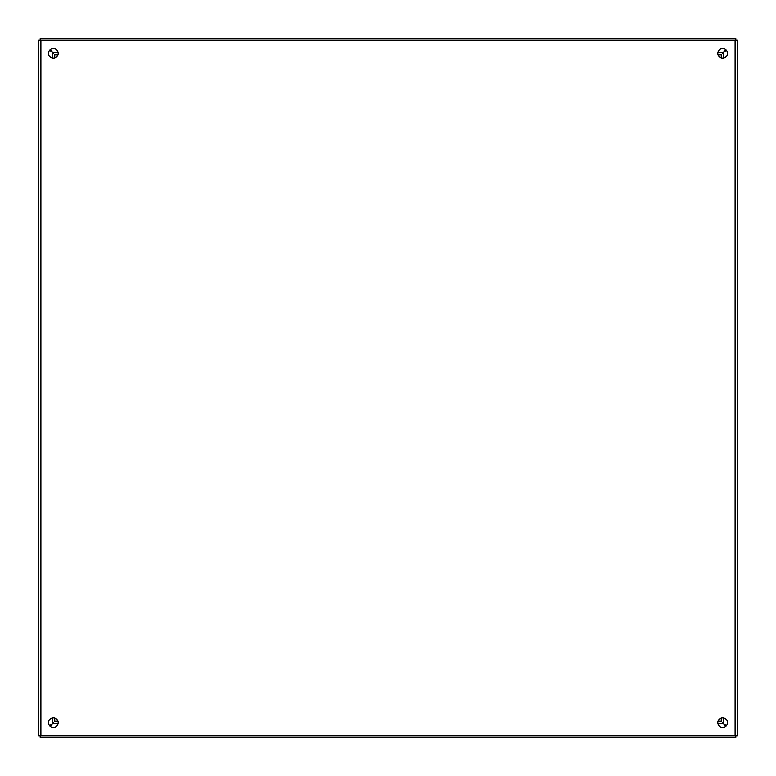 <?xml version="1.0" encoding="UTF-8"?>
<svg xmlns="http://www.w3.org/2000/svg" width="776" height="776" viewBox="0 0 776 776"><rect width="100%" height="100%" fill="white"/><g stroke="black" fill="none" stroke-linecap="round" stroke-linejoin="round"><path stroke-width="1.16" d="M53.35 717.8A4.85 4.85 0 0 1 58.2 722.65A4.85 4.85 0 0 1 53.35 727.5A4.85 4.85 0 0 1 48.5 722.65A4.85 4.85 0 0 1 53.35 717.8M53.35 48.5A4.85 4.85 0 0 1 58.2 53.35A4.85 4.85 0 0 1 53.35 58.2A4.85 4.85 0 0 1 48.5 53.35A4.85 4.85 0 0 1 53.35 48.5M722.65 717.8A4.85 4.85 0 0 1 727.5 722.65A4.85 4.85 0 0 1 722.65 727.5A4.85 4.85 0 0 1 717.8 722.65A4.85 4.85 0 0 1 722.65 717.8M722.65 48.5A4.85 4.85 0 0 1 727.5 53.35A4.85 4.85 0 0 1 722.65 58.2A4.85 4.85 0 0 1 717.8 53.35A4.85 4.85 0 0 1 722.65 48.5M40.895 40.197L38.8 40.197L38.8 735.803L737.2 735.803L737.2 40.197L40.895 40.197L40.895 735.803M38.8 735.803L38.8 40.197M737.2 40.488L737.2 735.512M726.278 50.13L722.446 53.554L722.941 52.652L717.848 52.652M717.848 723.348L722.941 723.348L722.446 722.446L726.278 725.87M49.722 725.87L53.554 722.446L53.059 723.348L58.151 723.348M58.151 52.652L53.059 52.652L53.554 53.554L49.722 50.13M718.004 54.747L721.253 54.747L721.253 57.996M721.253 718.004L721.253 721.253L718.004 721.253M54.747 721.253L54.747 718.004L54.747 721.253L57.996 721.253M54.747 54.747L54.747 57.996L54.747 54.747L57.996 54.747M40.197 735.803L40.197 737.2L735.803 737.2L735.803 735.803M50.13 726.278L53.059 723.348M722.941 723.348L725.87 726.278M735.803 40.197L735.803 38.8L40.197 38.8L40.197 40.197M725.87 49.722L722.941 52.652M53.059 52.652L50.13 49.722M57.298 719.837L57.298 721.253M57.298 54.747L57.298 56.163M718.702 56.163L718.702 54.747M718.702 721.253L718.702 719.837M735.105 40.197L735.105 735.803M723.348 53.059L723.348 58.151M723.348 717.848L723.348 722.941M52.652 722.941L52.652 717.848M52.652 58.151L52.652 53.059"/></g></svg>
